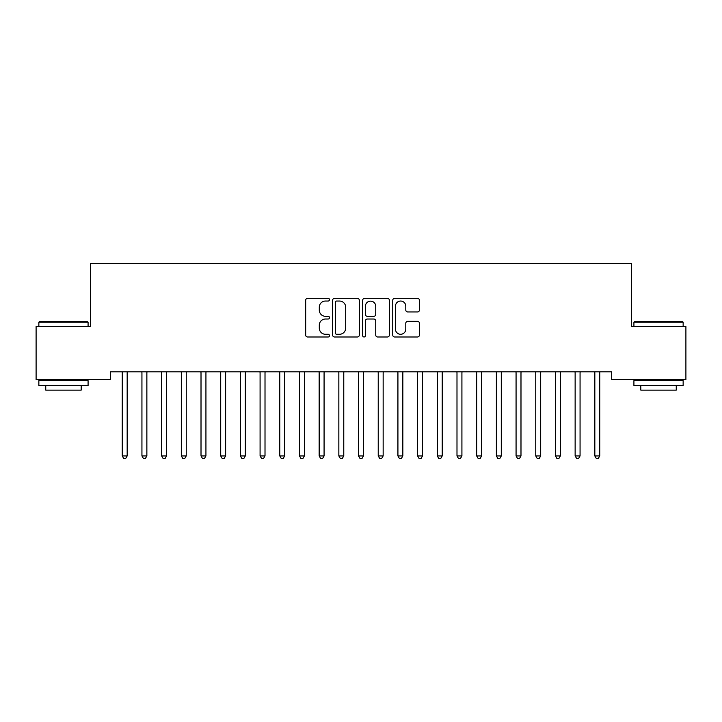 <?xml version="1.0" encoding="UTF-8"?>
<svg xmlns="http://www.w3.org/2000/svg" width="722" height="722" viewBox="0 0 722 722"><rect width="100%" height="100%" fill="white"/><g stroke="black" fill="none" stroke-linecap="round" stroke-linejoin="round"><path stroke-width="1.08" d="M329.494 299.684A1.354 1.354 0 0 0 328.14 298.33L307.608 298.33A1.931 1.931 0 0 0 305.677 300.262L305.677 335.053A1.931 1.931 0 0 0 307.608 336.984L328.14 336.984A1.354 1.354 0 0 0 329.494 335.64A1.354 1.354 0 0 0 328.14 334.286L325.487 334.286A6.182 6.182 0 0 1 319.295 328.095L319.295 325.198A6.182 6.182 0 0 1 325.487 319.016L328.14 319.016A1.354 1.354 0 0 0 329.494 317.662A1.354 1.354 0 0 0 328.14 316.308L325.487 316.308A6.182 6.182 0 0 1 319.295 310.126L319.295 307.22A6.182 6.182 0 0 1 325.487 301.038L328.14 301.038A1.354 1.354 0 0 0 329.494 299.684M417.487 311.958A1.931 1.931 0 0 0 419.419 310.027L419.419 300.262A1.931 1.931 0 0 0 417.487 298.33L394.681 298.33A1.931 1.931 0 0 0 392.75 300.262L392.75 335.053A1.931 1.931 0 0 0 394.681 336.984L417.487 336.984A1.931 1.931 0 0 0 419.419 335.053L419.419 323.266A1.931 1.931 0 0 0 417.487 321.335L407.722 321.335A1.931 1.931 0 0 0 405.791 323.266L405.791 329.115A5.171 5.171 0 0 1 400.62 334.286A5.171 5.171 0 0 1 395.448 329.115L395.448 306.209A5.171 5.171 0 0 1 400.62 301.038A5.171 5.171 0 0 1 405.791 306.209L405.791 310.027A1.931 1.931 0 0 0 407.722 311.958L417.487 311.958M611.669 371.812L110.331 371.812L110.331 379.691L36.1 379.691L36.1 326.524L90.647 326.524L90.647 263.512L631.353 263.512L631.353 326.524L685.9 326.524L685.9 379.691L611.669 379.691L611.669 371.812M359.312 300.262A1.931 1.931 0 0 0 357.372 298.33L334.566 298.33A1.931 1.931 0 0 0 332.634 300.262L332.634 335.053A1.931 1.931 0 0 0 334.566 336.984L357.372 336.984A1.931 1.931 0 0 0 359.312 335.053L359.312 300.262M364.628 298.33L387.434 298.33A1.931 1.931 0 0 1 389.366 300.262L389.366 335.053A1.931 1.931 0 0 1 387.434 336.984L377.669 336.984A1.931 1.931 0 0 1 375.738 335.053L375.738 320.947A1.931 1.931 0 0 0 373.806 319.016L367.327 319.016A1.931 1.931 0 0 0 365.395 320.947L365.395 335.64A1.354 1.354 0 0 1 364.041 336.984A1.354 1.354 0 0 1 362.688 335.64L362.688 300.262A1.931 1.931 0 0 1 364.628 298.33M336.696 301.038A1.354 1.354 0 0 0 335.342 302.392L335.342 332.932A1.354 1.354 0 0 0 336.696 334.286L339.493 334.286A6.182 6.182 0 0 0 345.685 328.095L345.685 307.22A6.182 6.182 0 0 0 339.493 301.038L336.696 301.038M375.738 306.308A5.171 5.171 0 0 0 370.567 301.137A5.171 5.171 0 0 0 365.395 306.308L365.395 314.377A1.931 1.931 0 0 0 367.327 316.308L373.806 316.308A1.931 1.931 0 0 0 375.738 314.377L375.738 306.308M121.991 371.812L122.108 372.101A1.967 1.967 0 0 1 122.244 372.832L122.244 455.934L127.171 455.934L127.171 372.832A1.967 1.967 0 0 1 127.316 372.101L127.433 371.812M127.171 455.934L125.691 458.488L123.724 458.488L122.244 455.934M141.683 371.812L141.792 372.101A1.967 1.967 0 0 1 141.936 372.832L141.936 455.934L146.864 455.934L146.864 372.832A1.967 1.967 0 0 1 147.008 372.101L147.117 371.812M146.864 455.934L145.384 458.488L143.416 458.488L141.936 455.934M161.367 371.812L161.484 372.101A1.967 1.967 0 0 1 161.629 372.832L161.629 455.934L166.556 455.934L166.556 372.832A1.967 1.967 0 0 1 166.692 372.101L166.809 371.812M166.556 455.934L165.076 458.488L163.109 458.488L161.629 455.934M38.853 322.192L39.448 321.597L87.497 321.597L88.084 322.192L38.853 322.192L38.853 326.524M88.084 385.593L38.853 385.593L38.853 380.675L88.084 380.675L88.084 385.593M81.189 385.593L81.189 390.124L45.748 390.124L45.748 385.593M633.916 322.192L634.503 321.597L682.552 321.597L683.147 322.192L633.916 322.192L633.916 326.524M683.147 385.593L633.916 385.593L633.916 380.675L683.147 380.675L683.147 385.593M676.252 385.593L676.252 390.124L640.811 390.124L640.811 385.593M181.06 371.812L181.177 372.101A1.967 1.967 0 0 1 181.321 372.832L181.321 455.934L186.24 455.934L186.24 372.832A1.967 1.967 0 0 1 186.384 372.101L186.502 371.812M186.24 455.934L184.769 458.488L182.801 458.488L181.321 455.934M200.752 371.812L200.869 372.101A1.967 1.967 0 0 1 201.014 372.832L201.014 455.934L205.932 455.934L205.932 372.832A1.967 1.967 0 0 1 206.077 372.101L206.194 371.812M205.932 455.934L204.461 458.488L202.485 458.488L201.014 455.934M220.445 371.812L220.562 372.101A1.967 1.967 0 0 1 220.706 372.832L220.706 455.934L225.625 455.934L225.625 372.832A1.967 1.967 0 0 1 225.769 372.101L225.887 371.812M225.625 455.934L224.145 458.488L222.177 458.488L220.706 455.934M240.137 371.812L240.255 372.101A1.967 1.967 0 0 1 240.39 372.832L240.39 455.934L245.318 455.934L245.318 372.832A1.967 1.967 0 0 1 245.462 372.101L245.57 371.812M245.318 455.934L243.837 458.488L241.87 458.488L240.39 455.934M259.83 371.812L259.938 372.101A1.967 1.967 0 0 1 260.082 372.832L260.082 455.934L265.01 455.934L265.01 372.832A1.967 1.967 0 0 1 265.145 372.101L265.263 371.812M265.01 455.934L263.53 458.488L261.563 458.488L260.082 455.934M279.513 371.812L279.631 372.101A1.967 1.967 0 0 1 279.775 372.832L279.775 455.934L284.694 455.934L284.694 372.832A1.967 1.967 0 0 1 284.838 372.101L284.955 371.812M284.694 455.934L283.223 458.488L281.255 458.488L279.775 455.934M299.206 371.812L299.323 372.101A1.967 1.967 0 0 1 299.468 372.832L299.468 455.934L304.386 455.934L304.386 372.832A1.967 1.967 0 0 1 304.531 372.101L304.648 371.812M304.386 455.934L302.915 458.488L300.939 458.488L299.468 455.934M318.898 371.812L319.016 372.101A1.967 1.967 0 0 1 319.16 372.832L319.16 455.934L324.079 455.934L324.079 372.832A1.967 1.967 0 0 1 324.223 372.101L324.34 371.812M324.079 455.934L322.599 458.488L320.631 458.488L319.16 455.934M338.591 371.812L338.708 372.101A1.967 1.967 0 0 1 338.844 372.832L338.844 455.934L343.771 455.934L343.771 372.832A1.967 1.967 0 0 1 343.916 372.101L344.033 371.812M343.771 455.934L342.291 458.488L340.324 458.488L338.844 455.934M358.283 371.812L358.392 372.101A1.967 1.967 0 0 1 358.536 372.832L358.536 455.934L363.464 455.934L363.464 372.832A1.967 1.967 0 0 1 363.608 372.101L363.717 371.812M363.464 455.934L361.984 458.488L360.016 458.488L358.536 455.934M377.967 371.812L378.084 372.101A1.967 1.967 0 0 1 378.229 372.832L378.229 455.934L383.156 455.934L383.156 372.832A1.967 1.967 0 0 1 383.292 372.101L383.409 371.812M383.156 455.934L381.676 458.488L379.709 458.488L378.229 455.934M397.66 371.812L397.777 372.101A1.967 1.967 0 0 1 397.921 372.832L397.921 455.934L402.84 455.934L402.84 372.832A1.967 1.967 0 0 1 402.984 372.101L403.102 371.812M402.84 455.934L401.369 458.488L399.401 458.488L397.921 455.934M417.352 371.812L417.469 372.101A1.967 1.967 0 0 1 417.614 372.832L417.614 455.934L422.532 455.934L422.532 372.832A1.967 1.967 0 0 1 422.677 372.101L422.794 371.812M422.532 455.934L421.061 458.488L419.085 458.488L417.614 455.934M437.045 371.812L437.162 372.101A1.967 1.967 0 0 1 437.306 372.832L437.306 455.934L442.225 455.934L442.225 372.832A1.967 1.967 0 0 1 442.369 372.101L442.487 371.812M442.225 455.934L440.745 458.488L438.777 458.488L437.306 455.934M456.737 371.812L456.855 372.101A1.967 1.967 0 0 1 456.99 372.832L456.99 455.934L461.918 455.934L461.918 372.832A1.967 1.967 0 0 1 462.062 372.101L462.17 371.812M461.918 455.934L460.437 458.488L458.47 458.488L456.99 455.934M476.43 371.812L476.538 372.101A1.967 1.967 0 0 1 476.682 372.832L476.682 455.934L481.61 455.934L481.61 372.832A1.967 1.967 0 0 1 481.745 372.101L481.863 371.812M481.61 455.934L480.13 458.488L478.163 458.488L476.682 455.934M496.113 371.812L496.231 372.101A1.967 1.967 0 0 1 496.375 372.832L496.375 455.934L501.294 455.934L501.294 372.832A1.967 1.967 0 0 1 501.438 372.101L501.555 371.812M501.294 455.934L499.823 458.488L497.855 458.488L496.375 455.934M515.806 371.812L515.923 372.101A1.967 1.967 0 0 1 516.068 372.832L516.068 455.934L520.986 455.934L520.986 372.832A1.967 1.967 0 0 1 521.131 372.101L521.248 371.812M520.986 455.934L519.515 458.488L517.539 458.488L516.068 455.934M535.498 371.812L535.616 372.101A1.967 1.967 0 0 1 535.76 372.832L535.76 455.934L540.679 455.934L540.679 372.832A1.967 1.967 0 0 1 540.823 372.101L540.94 371.812M540.679 455.934L539.199 458.488L537.231 458.488L535.76 455.934M555.191 371.812L555.308 372.101A1.967 1.967 0 0 1 555.444 372.832L555.444 455.934L560.371 455.934L560.371 372.832A1.967 1.967 0 0 1 560.516 372.101L560.633 371.812M560.371 455.934L558.891 458.488L556.924 458.488L555.444 455.934M574.883 371.812L574.992 372.101A1.967 1.967 0 0 1 575.136 372.832L575.136 455.934L580.064 455.934L580.064 372.832A1.967 1.967 0 0 1 580.208 372.101L580.317 371.812M580.064 455.934L578.584 458.488L576.616 458.488L575.136 455.934M594.567 371.812L594.684 372.101A1.967 1.967 0 0 1 594.829 372.832L594.829 455.934L599.756 455.934L599.756 372.832A1.967 1.967 0 0 1 599.892 372.101L600.009 371.812M599.756 455.934L598.276 458.488L596.309 458.488L594.829 455.934M88.084 326.524L88.084 322.192M76.857 380.675L76.857 379.691M50.08 380.675L50.08 379.691M683.147 326.524L683.147 322.192M671.92 380.675L671.92 379.691M645.143 380.675L645.143 379.691"/></g></svg>
